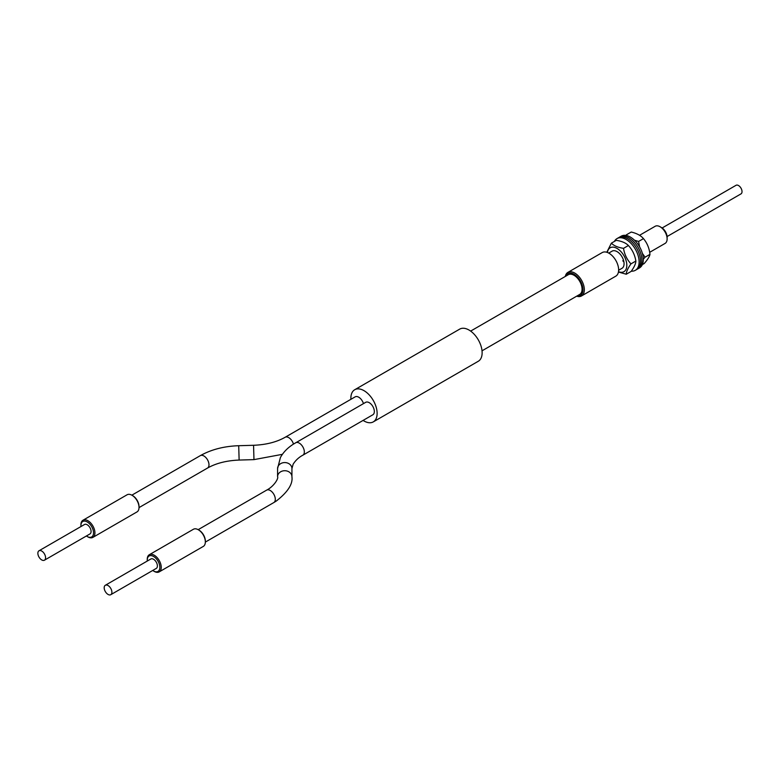 <?xml version="1.0" encoding="UTF-8"?>
<svg xmlns="http://www.w3.org/2000/svg" width="780" height="780" viewBox="0 0 780 780"><rect width="100%" height="100%" fill="white"/><g stroke="black" fill="none" stroke-linecap="round" stroke-linejoin="round"><path stroke-width="1.17" d="M576.986 296A12.626 7.283 -120 0 0 582.816 287.908A12.626 7.283 -120 0 0 574.012 274.258A12.626 7.283 -120 0 0 565.597 276.276M565.295 276.461A13.611 7.859 60 0 1 567.908 272.376A13.611 7.859 60 0 1 574.714 273.049A13.611 7.859 60 0 1 583.606 285.041A13.611 7.859 60 0 1 581.519 295.952A13.611 7.859 60 0 1 576.673 296.176M661.518 227.575L660.124 226.775L661.518 227.575A7.917 4.573 60 0 1 667.124 237.276L667.124 238.894A9.896 5.713 -120 0 0 660.124 226.775L660.124 226.775A9.896 5.713 -120 0 0 655.171 226.278L639.571 235.287M649.672 252.32L665.067 243.428A9.896 5.713 -120 0 0 667.124 238.894M581.519 295.952L615.82 276.149A13.611 7.859 -120 0 0 617.906 265.239A13.611 7.859 -120 0 0 609.014 253.246A13.611 7.859 -120 0 0 602.209 252.574L567.908 272.376M662.132 227.974L736.047 185.299A4.953 2.857 60 0 1 738.524 185.543A4.953 2.857 60 0 1 741.76 189.91A4.953 2.857 60 0 1 741 193.879L667.085 236.545M643.315 259.291L645.06 257.195L642.389 253.412M639.61 246.899L638.576 241.449L634.481 240.23M638.576 241.449L643.471 238.621C647.146 243.009 649.311 248.255 649.964 254.368C649.565 256.542 647.644 259.594 644.202 263.533L642.359 264.596M626.33 234.868L631.234 232.04C636.792 233.357 640.877 235.55 643.471 238.621M645.06 257.195L649.964 254.368M637.396 269.061A18.311 10.579 -120 0 0 638.128 268.7A18.311 10.579 -120 0 0 640.633 253.081A18.311 10.579 -120 0 0 627.51 237.139A18.311 10.579 -120 0 0 619.808 236.974A18.311 10.579 -120 0 0 619.135 237.432M638.128 268.7L639.522 267.891A18.311 10.579 -120 0 0 642.038 252.272A18.311 10.579 -120 0 0 628.914 236.33A18.311 10.579 -120 0 0 621.212 236.174L619.808 236.974M614.396 241.42A18.311 10.579 60 0 1 617.009 238.592L618.413 237.783A18.311 10.579 60 0 1 633.106 243.331A18.311 10.579 60 0 1 640.458 262.567A18.311 10.579 60 0 1 636.724 269.51L635.329 270.319A18.311 10.579 60 0 1 631.342 271.157M617.009 238.592A18.311 10.579 60 0 1 631.712 244.14A18.311 10.579 60 0 1 639.054 263.377A18.311 10.579 60 0 1 635.329 270.319M618.511 271.684A13.787 7.966 -120 0 0 626.75 266.672A13.787 7.966 -120 0 0 620.802 251.462A13.787 7.966 -120 0 0 607.425 252.476M618.442 272.035L626.272 274.228C626.33 271.645 627.89 268.193 630.962 263.874C626.983 259.594 624.497 254.416 623.512 248.342C617.975 247.494 613.928 245.768 611.364 243.175L606.811 252.272M623.512 248.342L628.407 245.515C632.385 249.795 634.871 254.972 635.866 261.046C635.807 263.62 634.247 267.072 631.166 271.401L626.272 274.228M618.637 270.231L622.021 268.281A9.896 5.713 -120 0 0 619.749 253.793A9.896 5.713 -120 0 0 612.115 251.14L608.741 253.09M630.962 263.874L635.866 261.046M611.364 243.175L616.268 240.338C621.797 241.186 625.843 242.911 628.407 245.515M622.781 260.783A9.896 5.713 -120 0 0 623.883 261.827M132.415 495.505A8.912 5.148 60 0 1 132.727 495.68A8.912 5.148 60 0 1 139.025 506.591L139.025 507.4A9.896 5.713 -120 0 0 132.025 495.271A9.896 5.713 -120 0 0 131.684 495.085A9.896 5.713 -120 0 0 127.082 494.783L82.972 520.24A9.896 5.713 60 0 1 87.574 520.543A9.896 5.713 60 0 1 94.321 529.23A9.896 5.713 60 0 1 92.879 537.391A9.896 5.713 60 0 1 88.276 537.088A9.896 5.713 60 0 1 87.925 536.903L87.223 536.494A8.912 5.148 -120 0 0 87.535 536.669A8.912 5.148 -120 0 0 93.522 532.496A8.912 5.148 -120 0 0 86.912 521.771A8.912 5.148 -120 0 0 80.925 525.583A8.912 5.148 -120 0 0 80.974 526.539M92.879 537.391L136.978 511.924A9.896 5.713 -120 0 0 139.025 507.4M198.734 530A8.912 5.148 60 0 1 199.046 530.166A8.912 5.148 60 0 1 205.345 541.076L205.345 541.885A9.896 5.713 -120 0 0 198.344 529.766A9.896 5.713 -120 0 0 198.003 529.571A9.896 5.713 -120 0 0 193.401 529.269L149.292 554.736A9.896 5.713 60 0 1 153.894 555.038A9.896 5.713 60 0 1 160.641 563.725A9.896 5.713 60 0 1 159.198 571.886A9.896 5.713 60 0 1 154.596 571.584A9.896 5.713 60 0 1 154.245 571.389L153.543 570.989A8.912 5.148 -120 0 0 153.855 571.155A8.912 5.148 -120 0 0 159.841 566.982A8.912 5.148 -120 0 0 153.231 556.267A8.912 5.148 -120 0 0 147.245 560.079A8.912 5.148 -120 0 0 147.293 561.034M159.198 571.886L203.297 546.419A9.896 5.713 -120 0 0 205.345 541.885M107.855 585.429A5.441 3.139 60 0 1 111.559 590.216A5.441 3.139 60 0 1 110.76 594.701A5.441 3.139 60 0 1 108.235 594.535A5.441 3.139 60 0 1 104.52 589.758A5.441 3.139 60 0 1 105.319 585.273A5.441 3.139 60 0 1 107.855 585.429M105.319 585.273L150.823 558.997A5.441 3.139 60 0 1 153.358 559.163A5.441 3.139 60 0 1 157.063 563.94A5.441 3.139 60 0 1 156.263 568.425L110.76 594.701M295.669 442.757A7.176 4.144 -120 0 1 299.013 442.972A7.176 4.144 -120 0 1 304.327 451.61A7.176 4.144 -120 0 1 302.854 455.188L372.85 414.775A7.176 4.144 -120 0 0 373.903 408.856A7.176 4.144 -120 0 0 369.018 402.558A7.176 4.144 -120 0 0 365.674 402.344L293.368 444.161C287.537 447.895 283.208 452.371 280.381 457.597L277.582 468.565A7.176 6.006 -179.9 0 0 277.582 468.78M41.915 560.04A5.441 3.139 -120 0 0 44.441 560.206A5.441 3.139 -120 0 0 45.24 555.721A5.441 3.139 -120 0 0 41.535 550.943A5.441 3.139 -120 0 0 39 550.777A5.441 3.139 -120 0 0 38.2 555.262A5.441 3.139 -120 0 0 41.915 560.04M44.441 560.206L89.944 533.939A5.441 3.139 -120 0 0 90.743 529.454A5.441 3.139 -120 0 0 87.038 524.667A5.441 3.139 -120 0 0 84.503 524.501L39 550.777M363.451 403.621A7.176 4.144 -120 0 0 358.488 397.078A7.176 4.144 -120 0 0 355.144 396.864L285.139 437.278C276.598 442.104 266.077 444.776 253.559 445.282L238.709 445.712C224.035 446.219 211.243 449.524 200.323 455.637L131.849 495.173M363.09 420.41A18.564 10.715 -120 0 0 364.65 421.327A18.564 10.715 -120 0 0 373.279 421.892A18.564 10.715 -120 0 0 375.999 406.594A18.564 10.715 -120 0 0 363.353 390.302A18.564 10.715 -120 0 0 354.715 389.737A18.564 10.715 -120 0 0 350.902 399.311M373.279 421.892L478.286 361.267A18.564 10.715 -120 0 0 481.006 345.979A18.564 10.715 -120 0 0 468.361 329.677A18.564 10.715 -120 0 0 459.722 329.111L354.715 389.737M482.03 350.815L579.706 294.43A11.388 6.572 -120 0 0 581.373 285.051A11.388 6.572 -120 0 0 573.612 275.048A11.388 6.572 -120 0 0 568.318 274.706L470.642 331.1M80.925 525.583L80.925 524.774A9.896 5.713 60 0 1 82.972 520.24M86.424 535.977A8.912 5.148 -120 0 0 87.223 536.494M147.245 560.079L147.245 559.27A9.896 5.713 60 0 1 149.292 554.736M152.743 570.463A8.912 5.148 -120 0 0 153.543 570.989M291.915 477.126A7.176 6.006 -179.9 0 0 291.925 476.726A7.176 6.006 -179.9 0 0 291.925 476.512A7.176 6.006 -179.9 0 0 284.632 470.72A7.176 6.006 -179.9 0 0 277.573 476.707C278.801 478.286 273.877 486.476 266.643 490.132L198.169 529.659M291.935 468.799A7.176 6.006 -179.9 0 0 291.935 468.585L291.925 476.726C293.007 483.98 287.781 492.102 276.237 501.082L273.819 502.564A7.176 4.144 -120 0 0 275.301 498.985A7.176 4.144 -120 0 0 269.977 490.347A7.176 4.144 -120 0 0 266.643 490.132M302.854 455.188C298.886 457.275 295.649 460.278 293.134 464.197L291.935 468.585A7.176 6.006 -179.9 0 0 291.935 468.37A7.176 6.006 -179.9 0 0 284.632 462.569A7.176 6.006 -179.9 0 0 277.582 468.565L277.573 476.707M282.389 454.331L253.968 459.625L239.128 460.063L238.709 445.712M239.128 460.063C226.6 460.57 216.05 463.242 207.499 468.068A7.176 4.144 -120 0 0 208.982 464.49A7.176 4.144 -120 0 0 203.658 455.851A7.176 4.144 -120 0 0 200.323 455.637M253.968 459.625L253.559 445.282M293.465 444.103A7.176 4.144 -120 0 0 288.483 437.492A7.176 4.144 -120 0 0 285.139 437.278M132.727 495.68L132.025 495.271M199.046 530.166L198.344 529.766M273.819 502.564L205.345 542.09M207.499 468.068L139.025 507.604"/></g></svg>
